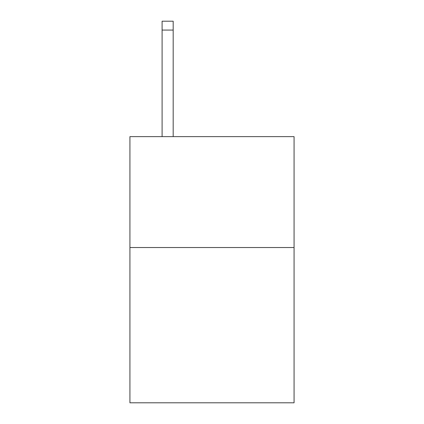 <?xml version="1.0" encoding="UTF-8"?>
<svg xmlns="http://www.w3.org/2000/svg" width="424" height="424" viewBox="0 0 424 424"><rect width="100%" height="100%" fill="white"/><g stroke="black" fill="none" stroke-linecap="round" stroke-linejoin="round"><path stroke-width="0.64" d="M294.071 247.531L294.071 402.8L129.93 402.8L129.93 136.629L294.071 136.629L294.071 247.531L129.93 247.531M173.183 136.629L173.183 30.072L162.095 30.072L162.095 21.2L173.183 21.2L173.183 30.072M162.095 136.629L162.095 30.072"/></g></svg>
